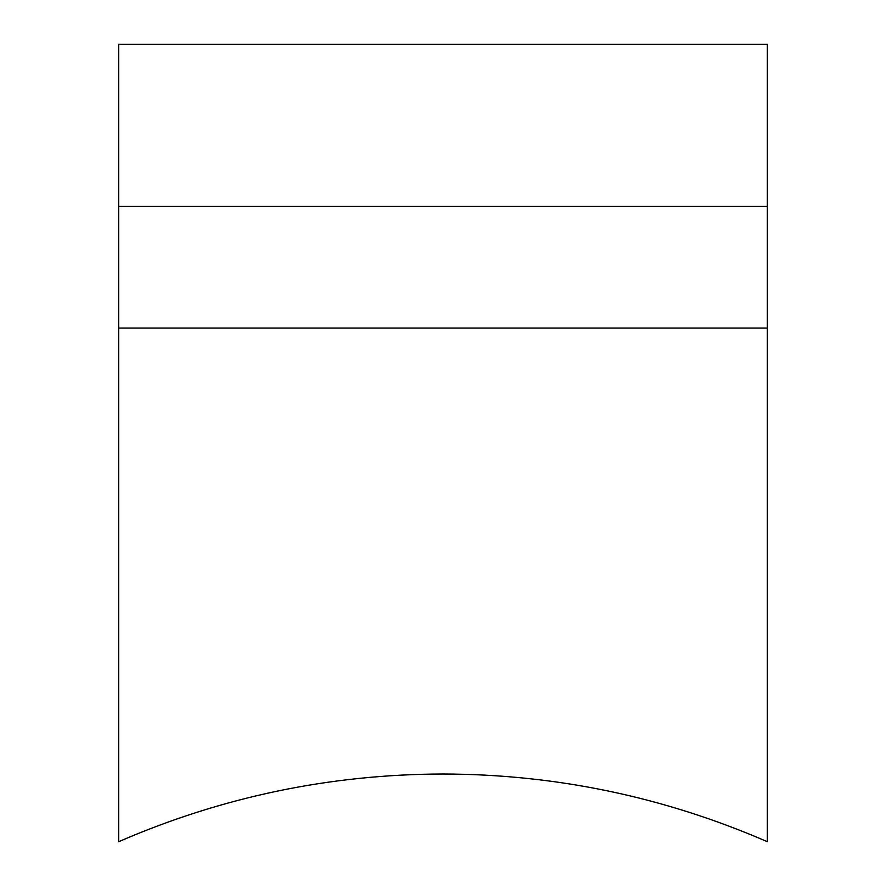 <?xml version="1.0" encoding="UTF-8"?>
<svg xmlns="http://www.w3.org/2000/svg" width="886" height="886" viewBox="0 0 886 886"><rect width="100%" height="100%" fill="white"/><g stroke="black" fill="none" stroke-linecap="round" stroke-linejoin="round"><path stroke-width="1.33" d="M118.68 206.46L767.32 206.46L767.32 841.7C663.869 796.824 555.766 774.264 443 774.01C330.234 774.264 222.131 796.824 118.68 841.7L118.68 44.3L767.32 44.3L767.32 246.995M313.279 44.3L572.721 44.3L313.279 44.3M767.32 328.075L118.68 328.075"/></g></svg>
